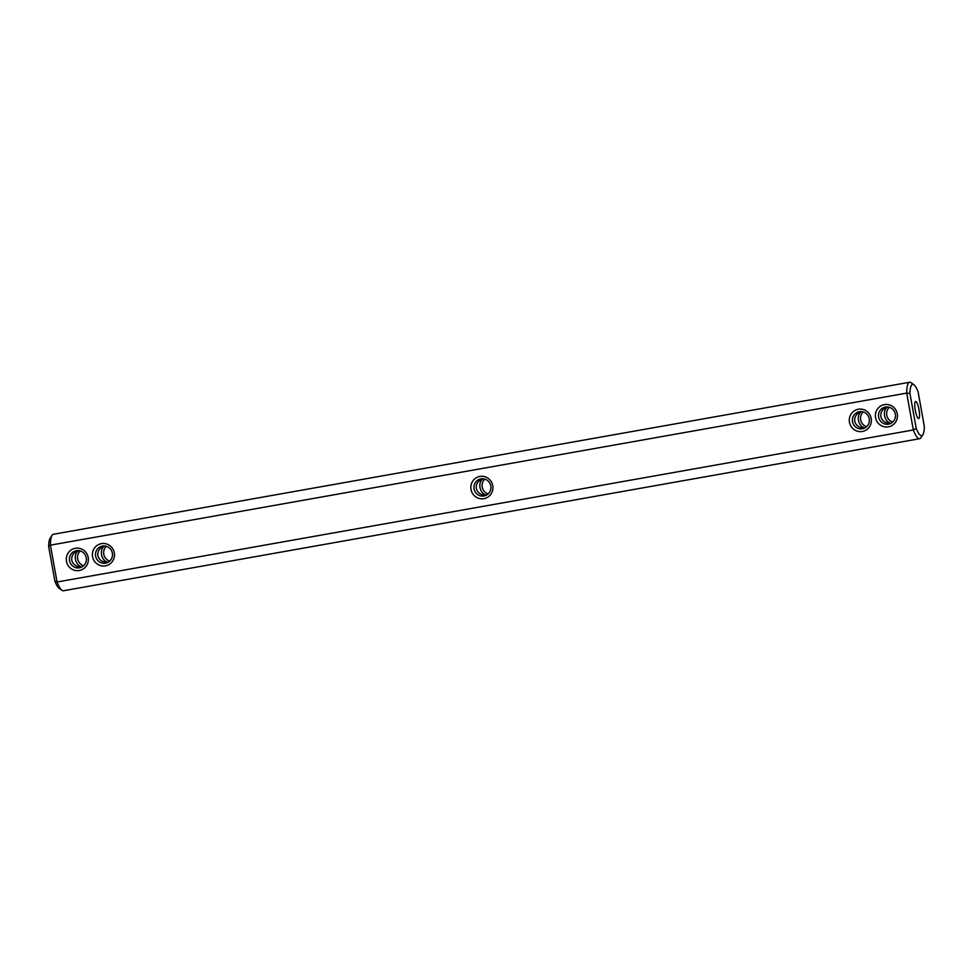 <?xml version="1.0" encoding="UTF-8"?>
<svg xmlns="http://www.w3.org/2000/svg" width="973" height="973" viewBox="0 0 973 973"><rect width="100%" height="100%" fill="white"/><g stroke="black" fill="none" stroke-linecap="round" stroke-linejoin="round"><path stroke-width="1.46" d="M479.884 476.429A11.299 11.031 77.2 0 1 492.739 485.624A11.299 11.031 77.2 0 1 483.885 498.675A11.299 11.031 77.2 0 1 471.017 489.48A11.299 11.031 77.2 0 1 479.884 476.429M480.893 478.874A8.696 8.477 77.2 0 1 490.745 485.746A8.696 8.477 77.2 0 1 483.97 495.975A8.696 8.477 77.2 0 1 474.119 489.115A8.696 8.477 77.2 0 1 480.893 478.874M909.937 393.518L906.702 393.104L50.426 545.148L57.054 582L913.331 429.957L906.702 393.104A28.679 6.252 -100.1 0 1 909.621 382.243A28.679 6.252 -100.1 0 1 911.129 382.705L913.951 384.785A26.076 5.68 -100.1 0 1 918.074 391.657L924.35 426.551A26.076 5.68 -100.1 0 1 922.842 434.834A26.076 5.68 -100.1 0 1 916.213 428.412L909.937 393.518A26.076 5.68 -100.1 0 1 913.951 384.785M849.465 422.282A11.299 11.031 77.2 0 1 864.024 409.767A11.299 11.031 77.2 0 1 867.49 429.02A11.299 11.031 77.2 0 1 849.465 422.282M875.566 417.648A11.299 11.031 77.2 0 1 890.125 405.133A11.299 11.031 77.2 0 1 893.579 424.386A11.299 11.031 77.2 0 1 875.566 417.648M114.291 552.822A11.299 11.031 77.2 0 1 99.733 565.349A11.299 11.031 77.2 0 1 96.278 546.084A11.299 11.031 77.2 0 1 114.291 552.822M88.19 557.456A11.299 11.031 77.2 0 1 73.644 569.983A11.299 11.031 77.2 0 1 70.178 550.718A11.299 11.031 77.2 0 1 88.19 557.456M486.184 495.257C480.796 495.099 477.5 492.812 476.296 488.41C475.858 484.189 477.877 480.966 482.34 478.74M909.621 382.243L53.345 534.286A28.679 6.252 79.9 0 0 52.104 535.235A28.679 6.252 79.9 0 0 50.426 545.148L48.65 546.449L54.926 581.343A26.076 5.68 79.9 0 0 59.049 588.215L61.871 590.295A28.679 6.252 79.9 0 0 63.379 590.757L919.655 438.714A28.679 6.252 -100.1 0 1 913.331 429.957L916.213 428.412M61.871 590.295A28.679 6.252 79.9 0 1 57.054 582L54.926 581.343M922.842 434.834L920.896 437.765A28.679 6.252 -100.1 0 1 919.655 438.714M852.53 421.71A8.696 8.477 77.2 0 1 858.952 411.761A8.696 8.477 77.2 0 1 869.144 418.341A8.696 8.477 77.2 0 1 862.808 428.704A8.696 8.477 77.2 0 1 852.53 421.71M878.631 417.076A8.696 8.477 77.2 0 1 885.041 407.115A8.696 8.477 77.2 0 1 895.245 413.707A8.696 8.477 77.2 0 1 888.908 424.07A8.696 8.477 77.2 0 1 878.631 417.076M112.345 553.138A8.696 8.477 77.2 0 1 105.923 563.099A8.696 8.477 77.2 0 1 95.719 556.507A8.696 8.477 77.2 0 1 102.056 546.145A8.696 8.477 77.2 0 1 112.345 553.138M86.244 557.772A8.696 8.477 77.2 0 1 79.822 567.733A8.696 8.477 77.2 0 1 69.618 561.141A8.696 8.477 77.2 0 1 75.955 550.779A8.696 8.477 77.2 0 1 86.244 557.772M860.789 411.543C856.313 413.768 854.306 416.991 854.744 421.212C855.936 425.615 859.232 427.901 864.632 428.059M864.973 427.877C861.616 427.135 859.439 424.629 858.441 420.36C857.894 416.432 858.867 413.501 861.36 411.567M482.912 478.765C480.431 480.698 479.458 483.63 479.993 487.558C480.99 491.827 483.167 494.333 486.536 495.075M52.104 535.235L50.158 538.166A26.076 5.68 79.9 0 0 48.65 546.449M915.605 401.484A8.696 1.897 -100.1 0 1 915.629 401.472A8.696 1.897 -100.1 0 1 919.011 409.706A8.696 1.897 -100.1 0 1 918.658 418.597A8.696 1.897 -100.1 0 1 915.289 410.411A8.696 1.897 -100.1 0 1 915.605 401.484M886.89 406.909C882.414 409.134 880.407 412.357 880.845 416.578C882.037 420.981 885.333 423.267 890.721 423.425M107.735 562.455C102.347 562.297 99.051 560.01 97.859 555.595C97.409 551.387 99.428 548.164 103.892 545.938M81.635 567.089C76.247 566.931 72.951 564.644 71.759 560.241C71.309 556.021 73.328 552.798 77.791 550.572M866.627 426.685A8.696 8.477 77.2 0 1 863.258 411.92M488.178 493.883A8.696 8.477 77.2 0 1 484.822 479.117M104.476 545.962C101.983 547.896 101.01 550.827 101.557 554.756C102.542 559.025 104.719 561.53 108.088 562.272M109.742 561.08A8.696 8.477 77.2 0 1 106.373 546.315M83.642 565.714A8.696 8.477 77.2 0 1 80.273 550.949M892.728 422.051A8.696 8.477 77.2 0 1 889.358 407.286M78.375 550.596C75.882 552.53 74.909 555.461 75.456 559.39C76.441 563.659 78.631 566.164 81.987 566.906M891.073 423.243C887.717 422.501 885.539 419.995 884.542 415.726C883.995 411.798 884.968 408.867 887.461 406.933"/></g></svg>
